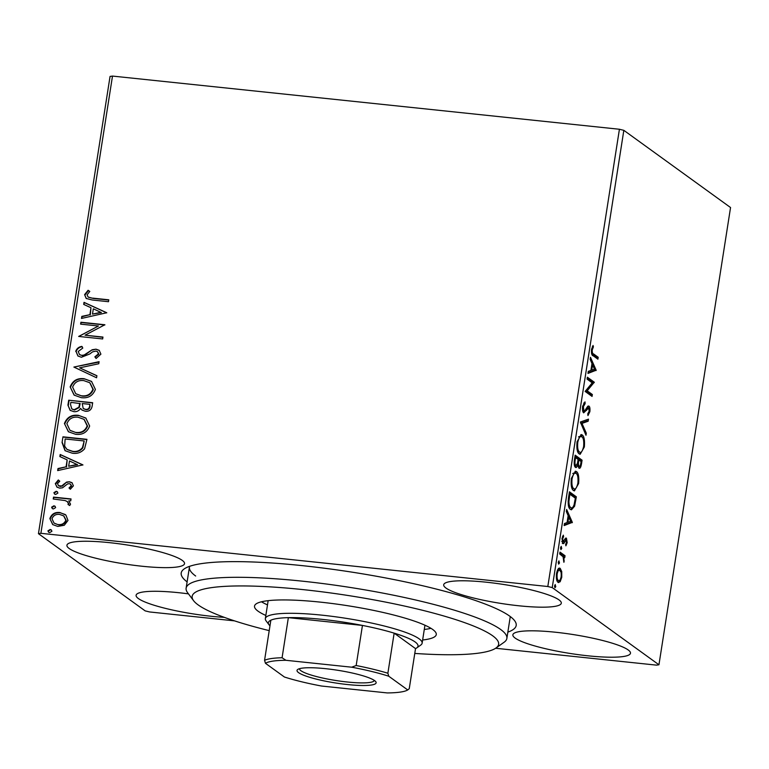 <?xml version="1.0" encoding="UTF-8"?>
<svg xmlns="http://www.w3.org/2000/svg" width="769" height="769" viewBox="0 0 769 769"><rect width="100%" height="100%" fill="white"/><g stroke="black" fill="none" stroke-linecap="round" stroke-linejoin="round"><path stroke-width="1.15" d="M187.117 581.893A169.536 27.271 8.9 0 1 184.127 568.964A169.536 27.271 8.9 0 1 340.994 570.492A169.536 27.271 8.9 0 1 509.684 616.123A169.536 27.271 8.9 0 1 514.644 620.718A169.536 27.271 8.9 0 1 507.848 632.118M189.626 566.311A162.326 26.108 -171.1 0 0 189.434 567.08A162.326 26.108 -171.1 0 0 195.662 576.019M628.186 649.949A59.521 9.574 -171.1 0 0 564.167 633.262A59.521 9.574 -171.1 0 0 512.865 634.809A59.521 9.574 -171.1 0 0 515.153 638.087A59.521 9.574 -171.1 0 0 579.163 654.765A59.521 9.574 -171.1 0 0 630.474 653.227A59.521 9.574 -171.1 0 0 628.186 649.949M182.243 560.38A59.521 9.574 -171.1 0 0 118.234 543.693A59.521 9.574 -171.1 0 0 66.922 545.24A59.521 9.574 -171.1 0 0 69.21 548.518A59.521 9.574 -171.1 0 0 133.229 565.196A59.521 9.574 -171.1 0 0 184.531 563.658A59.521 9.574 -171.1 0 0 182.243 560.38M188.472 593.87A59.521 9.574 -171.1 0 0 136.094 595.273A59.521 9.574 -171.1 0 0 138.382 598.551A59.521 9.574 -171.1 0 0 224.298 617.353M559.015 599.907A59.521 9.574 -171.1 0 0 494.996 583.229A59.521 9.574 -171.1 0 0 443.694 584.776A59.521 9.574 -171.1 0 0 445.982 588.054A59.521 9.574 -171.1 0 0 510.001 604.732A59.521 9.574 -171.1 0 0 561.303 603.194A59.521 9.574 -171.1 0 0 559.015 599.907M65.884 515.038L67.989 520.45L64.298 525.246L57.781 526.429L52.696 524.583L49.85 518.546C51.619 513.971 54.993 511.971 59.963 512.548L65.884 515.038M68.893 501.08L70.537 504.166L69.71 505.55L67.989 504.445L68.431 503.628L67.278 501.571L65.077 500.552L53.224 499.004L53.522 497.11L71.046 498.946L70.748 500.84L68.71 500.946M73.401 485.854L70.335 489.247L69.008 487.979L71.238 485.748L70.44 484.143L69.162 483.672L67.499 483.961L62.568 487.806L59.761 488.142L56.973 487.152L55.32 483.614L58.309 479.962L59.761 481.221L57.512 483.624L58.492 485.7L61.703 485.96L66.576 482.096L69.373 481.769L71.998 482.701L73.401 485.854M62.068 442.54L62.962 436.821L86.935 439.339L84.571 448.836C81.245 452.547 77.15 453.998 72.276 453.201L65.048 450.682L62.068 442.54L62.962 436.821M68.701 400.207L92.674 402.716L92.126 406.205C91.357 409.935 89.079 411.617 85.301 411.252L81.995 410.06L80.562 408.406C78.928 410.896 76.689 411.973 73.824 411.646L70.114 410.319L67.922 405.128L68.701 400.207L92.636 402.956M73.882 367.063L99.095 361.68L98.778 363.747L79.649 367.822L96.904 375.724L96.577 377.781L73.882 367.063L99.038 362.064M80.61 324.134L80.908 322.24L104.882 324.749L85.071 335.188L102.95 337.062L102.662 338.956L78.678 336.438L98.451 325.998L80.61 324.134M92.838 298.141L108.785 299.814L108.487 301.708L92.299 300.006L86.176 298.449L84.6 294.623L88.099 290.269L89.79 291.422L87.07 294.863L88.099 297.026L93.232 298.43L108.746 300.054M234.497 620.862L149.58 611.951L145.168 610.874L38.45 533.676L110.054 76.429L112.495 76.073L619.42 129.259L623.832 130.336L730.55 207.534L658.946 664.781L552.229 587.583L547.816 586.516L619.42 129.259M112.495 76.073L40.892 533.321L547.816 586.516M106.756 312.752L81.495 318.443L81.822 316.386L89.906 314.665L90.982 307.744L83.696 304.409L84.023 302.352L106.756 312.752M75.718 351.375C76.727 348.568 78.765 346.906 81.822 346.396L82.802 348.059L78.198 351.5L79.543 354.567L81.725 355.365L84.177 354.99L92.193 349.751L96 349.164L99.182 350.318L100.902 354.153L96.096 358.479L94.856 356.845L98.451 353.865L97.471 351.664L95.798 351.068L92.52 351.885L89.771 353.98L81.389 357.258L77.909 355.98L76.112 351.664C77.121 348.857 79.159 347.194 82.216 346.684M84.138 378.723L91.521 381.395L95.385 389.402C92.886 395.766 88.185 398.525 81.283 397.669L74.103 395.103L70.152 386.913C72.661 380.645 77.323 377.915 84.138 378.723L91.722 381.539M78.4 415.337L85.792 418.009L89.646 426.026C87.147 432.38 82.456 435.139 75.554 434.293L68.374 431.717L64.423 423.527C66.932 417.259 71.594 414.529 78.4 415.337L85.993 418.153M82.937 464.899L57.675 470.59L57.992 468.532L66.076 466.812L67.163 459.891L59.867 456.555L60.193 454.498L82.937 464.899M56.147 491.285L57.233 491.679L57.906 493.073L55.656 494.448L54.58 494.063L53.907 492.66L56.147 491.285L57.425 491.833M53.878 505.81L54.955 506.194L55.628 507.598L53.378 508.963L52.302 508.578L51.629 507.175L53.878 505.81L55.147 506.348M50.168 529.485L51.254 529.87L51.917 531.273L49.677 532.638L48.601 532.254L47.928 530.85L50.168 529.485L51.436 530.024M658.946 664.781L656.505 665.137L495.621 648.257M561.735 571.559L561.764 577.279L560.14 581.777L558.054 582.316C556.612 581.326 556.102 578.384 556.535 573.491C557.563 569.031 558.794 567.339 560.226 568.426L561.735 571.559L560.736 571.454M558.707 582.585L558.054 582.316M559.572 568.166L558.957 568.291M559.986 552.084L565.042 555.747L564.744 557.64L564.004 557.102L563.917 562.312L563.081 556.756L559.688 553.978L559.986 552.084M567.186 542.683L565.897 545.817L565.638 544.394L566.542 542.347L566.147 540.03L563.715 543.548L562.841 543.606L562.004 538.56L563.302 535.157L563.6 536.579L562.658 538.79L563.11 541.693L565.551 538.165L566.426 538.117L567.186 542.683L566.493 542.606M566.147 540.03L564.465 540.03M562.658 543.443L563.715 543.548L562.841 543.606M561.956 541.578L563.667 541.597M568.531 497.514L569.425 491.795L576.346 496.803L574.597 506.204L571.454 509.818L570.425 509.386C568.387 508.222 567.753 504.272 568.531 497.514M575.164 455.181L582.075 460.179L581.537 463.669C580.893 467.369 580.028 468.85 578.932 468.1L577.817 464.726C577.058 467.081 576.269 467.946 575.443 467.331C574.308 466.485 573.953 464.072 574.395 460.102L575.164 455.181M580.355 422.037L588.506 419.143L588.179 421.21L581.998 423.402L586.305 433.187L585.988 435.244L580.355 422.037M587.074 379.107L587.372 377.214L594.283 382.212L587.199 390.796L592.361 394.526L592.063 396.419L585.142 391.421L592.217 382.827L587.074 379.107M593.591 353.951L598.195 357.277L597.898 359.171L593.226 355.797C591.851 355.643 591.274 353.557 591.505 349.539L593.034 345.464L593.418 346.809L592.217 350.03C592.197 352.606 592.649 353.913 593.591 353.951L592.217 353.807L596.821 357.133L598.195 357.277M623.832 130.336L552.229 587.583M596.167 370.216L587.968 373.426L588.285 371.36L590.9 370.437L591.986 363.526L590.159 359.383L590.486 357.325L596.167 370.216L594.745 370.389L596.119 370.533M588.679 408.031L583.681 412.847C582.642 412.059 582.296 409.877 582.623 406.292L584.998 401.851L585.103 403.648L583.354 406.666L583.988 410.954L584.757 410.829L587.737 406.32L588.948 406.109C589.852 406.734 590.159 408.589 589.871 411.684L587.958 415.587L587.766 413.799L589.169 411.146L588.679 408.031L586.238 408.377M582.681 410.819L584.757 410.829M587.737 406.32L588.948 406.109L588.15 406.032M582.152 434.927C584.142 436.225 584.873 440.224 584.353 446.933L580.162 454.287L579.22 453.893C577.221 452.585 576.5 448.567 577.058 441.819L581.229 434.552L582.152 434.927L580.778 434.783L582.45 437.426M576.414 471.551C578.413 472.839 579.144 476.838 578.615 483.547L574.424 490.901L573.482 490.507C571.482 489.199 570.771 485.181 571.319 478.443L575.5 471.176L576.414 471.551L575.049 471.407L576.712 474.04M572.338 522.362L564.138 525.573L564.465 523.506L567.07 522.584L568.156 515.672L566.34 511.529L566.657 509.472L572.338 522.362L570.925 522.536L572.29 522.68M561.139 546.413L561.745 548.432L560.918 549.595L560.591 547.605L561.264 546.384M558.861 560.928L559.467 562.956L558.65 564.119L558.313 562.12L558.996 560.909M555.151 584.603L555.766 586.632L554.939 587.795L554.612 585.795L555.285 584.575M40.892 533.321L38.45 533.676M414.779 653.429A155.107 24.954 -171.1 0 0 495.957 648.027A155.107 24.954 -171.1 0 0 362.362 597.83A155.107 24.954 -171.1 0 0 193.577 600.676L187.617 592.726A162.326 26.108 8.9 0 1 186.127 588.189A162.326 26.108 8.9 0 1 364.256 589.746A162.326 26.108 8.9 0 1 506.867 638.414L510.164 617.315A162.326 26.108 -171.1 0 0 510.212 616.517M596.821 357.133L596.648 358.267M592.341 346.694L593.418 346.809M591.649 348.77L592.514 348.857M591.448 349.953L592.217 350.03M591.467 353.173L592.217 353.807M594.745 370.389L588.064 372.754M591.967 363.65L592.486 364.833M594.408 369.187L594.793 370.081M591.736 370.139L594.475 369.168L592.563 364.842L591.736 370.139L590.957 370.062M591.784 364.766L592.563 364.842M587.247 377.973L592.918 382.068L594.283 382.212M592.918 382.068L594.226 382.616M592.851 382.472L585.834 390.652L587.199 390.796M585.834 390.652L590.986 394.382L592.361 394.526M590.986 394.382L590.813 395.516M583.709 403.052L585.103 403.648M582.575 406.59L583.354 406.666M582.614 410.809L583.392 410.684M587.852 406.234L588.516 407.954M589.083 411.598L589.871 411.684M586.401 408.397L587.603 408.522M585.276 410.233L586.555 410.367M584.93 410.656L583.44 412.626M587.026 419.672L586.814 421.066L588.179 421.21M586.814 421.066L580.691 423.238M580.701 423.267L581.998 423.402M585.017 433.053L586.305 433.187M583.575 446.856L584.353 446.933M581.547 451.749L579.47 454.056M577.557 451.268L579.518 451.999C581.085 453.239 582.45 451.403 583.623 446.51C584.046 441.089 583.46 437.859 581.854 436.83L579.749 436.379L578.499 436.917M578.144 451.855L579.518 451.999C577.894 450.97 577.317 447.721 577.779 442.271L577 442.194M581.854 436.83C580.297 435.6 578.932 437.417 577.779 442.271M575.039 455.94L580.71 460.035L582.075 460.179M580.71 460.035L580.528 461.169M579.566 466.322L578.682 467.869M577 464.639L577.817 464.726M576.116 465.553L575.193 467.1M574.405 465.312L576.029 465.553L577.442 463.361L578.144 459.449L575.577 457.584L575.231 459.747C574.751 462.755 574.924 464.649 575.741 465.437L574.405 465.293M577.971 466.12L579.211 466.197C579.864 466.658 580.384 465.764 580.768 463.524L581.076 461.563L578.855 459.958L578.701 460.929C578.259 463.755 578.423 465.514 579.211 466.197L577.961 466.062M577.923 460.842L578.701 460.929M578.077 459.881L578.855 459.958M574.462 459.67L575.231 459.747M574.799 457.507L575.577 457.584M577.836 483.47L578.615 483.547M575.808 488.363L573.732 490.67M571.819 487.882L573.78 488.623C575.347 489.853 576.721 488.017 577.894 483.124C578.317 477.703 577.721 474.473 576.125 473.444L574.01 472.993L572.77 473.531M572.405 488.478L573.78 488.623C572.165 487.584 571.588 484.345 572.04 478.885L571.271 478.808M576.125 473.444C574.558 472.214 573.203 474.031 572.04 478.885M569.31 492.554L574.972 496.659L576.346 496.803M574.972 496.659L574.799 497.783M573.587 506.098L574.597 506.204M572.722 507.367L570.771 509.597M569.358 507.348L570.723 507.492C571.848 508.578 572.972 507.655 574.097 504.733L575.337 498.177L569.839 494.198L568.906 501.436C569.002 504.925 569.608 506.944 570.723 507.492L568.724 506.713M569.06 494.121L569.839 494.198M568.108 501.35L568.906 501.436M570.925 522.536L564.244 524.9M568.137 515.797L568.656 516.979M570.579 521.334L570.973 522.228M567.906 522.286L570.646 521.315L568.743 516.989L567.906 522.286L567.138 522.209M567.964 516.912L568.743 516.989M564.782 539.886L564.254 540.011L564.782 539.886M563.437 541.52L562.35 543.404M562.543 536.464L563.6 536.579M561.985 538.723L562.658 538.79M561.745 541.549L562.293 541.453M565.388 538.329L565.878 539.953M560.534 548.307L561.745 548.432M559.87 552.844L563.667 555.603L565.042 555.747M563.667 555.603L563.446 557.044M563.225 557.016L564.004 557.102M563.562 560.918L564.321 560.995M558.265 562.831L559.467 562.956M561.082 577.202L561.764 577.279M559.476 580.47L558.765 581.633L560.14 581.777M558.765 581.633L558.025 582.287M558.852 568.281L560.361 571.415M556.775 580.105L558.342 580.412C559.399 581.268 560.341 580.076 561.149 576.817C561.418 573.174 561.014 571.011 559.928 570.319L557.467 570.108M556.977 580.268L558.342 580.412C557.256 579.73 556.862 577.567 557.16 573.934L556.477 573.866M559.928 570.319C558.871 569.454 557.948 570.656 557.16 573.934M554.555 586.507L555.766 586.632M86.388 298.593L84.6 294.623M85.003 294.912L88.493 290.547L88.099 290.269M88.493 290.547L89.781 291.432M88.31 297.161L93.232 298.43M81.956 318.347L81.822 316.386M82.216 316.674L89.906 314.665M90.3 314.944L90.982 307.744M84.109 304.601L84.023 302.352M84.417 302.63L106.747 312.858M92.491 314.108L101.345 312.589L93.318 308.811L92.491 314.108L100.95 312.301M81.043 324.172L80.908 322.24M81.303 322.519L104.844 324.989M102.911 337.303L85.071 335.188M79.14 336.293L98.451 325.998M79.745 354.701L81.725 355.365M82.12 355.653L84.177 354.99M84.571 355.278L92.193 349.751M92.588 350.039L96 349.164M96.394 349.453L99.374 350.462M96.231 358.421L94.856 356.845M95.25 357.133L98.845 354.153L98.451 353.865M98.845 354.153L97.663 351.817M78.111 356.124L76.112 351.664M96.884 375.82L79.649 367.822M74.305 395.247L70.152 386.913M70.546 387.192C73.055 380.934 77.717 378.204 84.532 379.011M75.9 393.815L81.985 396.064C87.455 396.737 91.232 394.555 93.309 389.518L89.963 382.885M81.591 395.785C87.06 396.448 90.838 394.266 92.905 389.229L89.762 382.731L83.85 380.617C78.409 379.953 74.67 382.116 72.622 387.105L75.698 393.68L81.985 396.064M82.196 410.204L80.562 408.406M70.315 410.463L67.922 405.128M68.316 405.407L69.095 400.486M71.969 409.021L74.516 410.04L79.265 407.512L80.168 403.571L70.854 402.35L70.517 404.523L71.767 408.877L74.122 409.752L78.871 407.234L79.774 403.292M83.408 408.637L85.945 409.637C88.195 409.867 89.55 408.858 90.002 406.599L89.915 404.35L82.235 403.552L83.206 408.502L85.551 409.348C87.801 409.579 89.156 408.57 89.608 406.32L89.915 404.35M68.566 431.861L64.423 423.527M64.817 423.815C67.326 417.548 71.988 414.818 78.803 415.625M70.162 430.438L76.246 432.678C81.725 433.351 85.494 431.169 87.57 426.132L84.234 419.499M75.852 432.399C81.322 433.062 85.099 430.88 87.176 425.853L84.032 419.355L78.121 417.231C72.671 416.567 68.931 418.73 66.884 423.719L69.96 430.294L76.246 432.678M63.356 437.109L86.897 439.58M65.25 450.817L62.462 442.829M67.143 449.519L72.968 451.586C76.967 452.259 80.264 451.019 82.86 447.875L84.186 440.973L65.125 438.974L64.625 446.135L66.941 449.375L72.574 451.307C76.573 451.97 79.87 450.73 82.466 447.596L84.186 440.973M58.127 470.493L57.992 468.532M58.386 468.821L66.076 466.812M66.47 467.091L67.163 459.891M60.28 456.748L60.193 454.498M60.588 454.777L82.917 465.005M68.662 466.254L77.525 464.736L69.489 460.958L68.662 466.254L77.131 464.447M70.402 489.219L69.008 487.979M69.402 488.267L71.632 486.037L71.238 485.748M71.632 486.037L70.633 484.297M57.175 487.286L55.32 483.614M55.714 483.903L58.704 480.25M58.694 485.835L59.963 486.239M60.357 486.517L61.703 485.96M62.097 486.248L64.221 484.422L63.827 484.134M64.221 484.422L66.576 482.096M66.97 482.374L69.373 481.769M69.768 482.057L72.18 482.845M54.782 494.188L53.907 492.66M54.301 492.948L56.55 491.574M53.657 499.052L53.522 497.11M53.917 497.399L71.008 499.187M68.383 504.733L68.431 503.628M68.825 503.916L67.47 501.715M52.503 508.713L51.629 507.175M52.023 507.463L54.272 506.098M52.888 524.718L49.85 518.546M50.245 518.835C52.023 514.259 55.387 512.26 60.357 512.827L59.963 512.548M60.357 512.827L65.278 514.528M54.205 523.199L58.463 524.823C62.164 525.294 64.759 523.852 66.23 520.507L63.885 516.037M58.069 524.535C61.77 525.006 64.365 523.564 65.836 520.219L63.692 515.893L59.646 514.432C55.954 513.961 53.407 515.403 52.004 518.767L54.003 523.055L58.463 524.823M48.803 532.379L47.928 530.85M48.322 531.139L50.562 529.774M506.867 638.414A162.326 26.108 8.9 0 1 504.06 642.278L495.957 648.027M261.47 601.791A91.982 14.794 -171.1 0 0 267.487 604.895M265.834 615.45A91.982 14.794 8.9 0 1 254.52 606.107A91.982 14.794 8.9 0 1 355.461 606.991A91.982 14.794 8.9 0 1 436.273 634.569A91.982 14.794 8.9 0 1 422.642 640M193.577 600.676A155.107 24.954 -171.1 0 0 269.217 630.628M424.286 629.455A91.982 14.794 -171.1 0 0 430.967 628.331M298.564 672.625A40.036 6.44 8.9 0 1 297.718 669.463A40.036 6.44 8.9 0 1 334.765 669.828A40.036 6.44 8.9 0 1 374.599 680.603A40.036 6.44 8.9 0 1 375.772 681.69A40.036 6.44 8.9 0 1 344.82 684.247A40.036 6.44 8.9 0 1 298.564 672.625M299.487 668.694A37.873 6.094 -171.1 0 0 300.948 670.731A37.873 6.094 -171.1 0 0 341.542 681.324A37.873 6.094 -171.1 0 0 374.32 680.411M269.044 624.803L266.064 620.833A79.361 12.765 8.9 0 1 265.343 618.612A79.361 12.765 8.9 0 1 333.746 616.555A79.361 12.765 8.9 0 1 419.095 638.799A79.361 12.765 8.9 0 1 422.143 643.163A79.361 12.765 8.9 0 1 420.778 645.056L416.721 647.931A75.746 12.189 -171.1 0 0 415.116 641.952A75.746 12.189 -171.1 0 0 394.151 633.147A75.746 12.189 -171.1 0 0 362.449 625.428L288.356 617.651A75.746 12.189 -171.1 0 0 270.851 620.208A75.746 12.189 -171.1 0 0 269.044 624.803A75.746 12.189 -171.1 0 0 269.967 625.812M387.874 673.24L388.749 676.22A73.584 11.833 -171.1 0 0 351.673 667.194L356.172 665.521A75.746 12.189 8.9 0 1 387.874 673.24L394.151 633.147L415.529 648.603A75.746 12.189 -171.1 0 0 416.721 647.931M356.172 665.521L362.449 625.428A75.746 12.189 -171.1 0 0 288.356 617.651L282.079 657.745L285.914 660.292A73.584 11.833 -171.1 0 0 265.44 663.282L284.415 677.008A73.584 11.833 -171.1 0 0 321.49 686.025L387.249 692.927A73.584 11.833 -171.1 0 0 407.724 689.947L388.749 676.22M265.44 663.282L264.565 660.302A75.746 12.189 8.9 0 1 282.079 657.745M270.851 620.208L264.565 660.302M407.724 689.947L409.252 688.707L415.529 648.603M351.673 667.194L285.914 660.292M580.758 463.582L581.537 463.669M574.981 500.446L575.76 500.523M568.743 496.159L569.521 496.236M563.696 541.549L564.802 541.664M584.238 411.059L582.864 410.915M565.994 539.963L564.619 539.819M563.293 541.77L561.928 541.626M186.127 588.189L189.434 567.08M422.143 643.163L424.949 625.226M265.343 618.612L268.15 600.666"/></g></svg>
